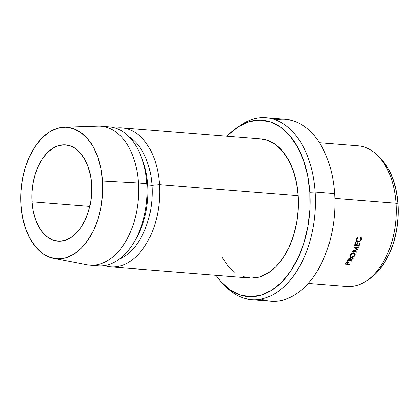 <?xml version="1.0" encoding="UTF-8"?>
<svg xmlns="http://www.w3.org/2000/svg" width="419" height="419" viewBox="0 0 419 419"><rect width="100%" height="100%" fill="white"/><g stroke="black" fill="none" stroke-linecap="round" stroke-linejoin="round"><path stroke-width="0.63" d="M31.938 201.832L89.802 206.447L31.938 201.832L33.127 210.904L35.411 219.289L38.71 226.663L42.895 232.744L47.808 237.295L53.255 240.15L59.027 241.187L64.903 240.375L70.659 237.746L76.075 233.393L80.94 227.491L85.067 220.263L88.299 211.988L90.509 202.985L91.62 193.594L91.578 184.182A48.279 29.833 94.6 0 1 57.922 241.135A48.279 29.833 94.6 0 1 31.938 201.832A48.279 29.833 94.6 0 1 65.594 144.885A48.279 29.833 94.6 0 1 91.578 184.182L90.389 175.111L88.105 166.725L84.806 159.356L80.616 153.275L75.708 148.719L70.261 145.87L64.489 144.827L58.613 145.639L52.857 148.274L47.441 152.621L42.576 158.529L38.448 165.756L35.217 174.032L33.007 183.035L31.896 192.426L31.938 201.832M379.839 157.67L377.142 155.056A70.575 43.613 94.6 0 1 396.007 203.278L397.992 204.058A67.894 41.952 -85.4 0 0 379.839 157.67A67.894 41.952 -85.4 0 0 378.488 156.418M275.676 119.965A91.19 56.35 94.6 0 1 334.603 193.599A91.19 56.35 -85.4 0 0 285.522 119.363L266.044 117.812A91.19 56.35 94.6 0 1 315.119 192.043A91.19 56.35 -85.4 0 0 239.768 125.674L236.683 127.826A88.509 54.69 94.6 0 1 309.824 192.242L315.119 192.043L334.603 193.599L315.119 192.043A91.19 56.35 94.6 0 1 251.552 299.622A91.19 56.35 94.6 0 1 225.511 286.35A91.19 56.35 -85.4 0 0 226.852 287.691A91.19 56.35 -85.4 0 0 287.832 282.925A91.19 56.35 -85.4 0 0 315.119 192.043L309.824 192.242L309.898 209.5L307.871 226.71L303.812 243.219L297.888 258.392L290.325 271.643L281.406 282.464L271.475 290.446L260.922 295.269L250.148 296.757L239.563 294.85L229.581 289.623L220.577 281.275L216.036 275.262A88.509 54.69 94.6 0 0 224.149 285.077A88.509 54.69 94.6 0 0 283.338 280.452A88.509 54.69 94.6 0 0 309.824 192.242L307.646 175.613L303.456 160.241L297.406 146.723L289.733 135.578L280.73 127.229L270.747 122.002L260.162 120.096L249.389 121.583L238.83 126.407L228.905 134.384L227.119 136.233A88.509 54.69 94.6 0 1 236.683 127.826M308.243 283.459L346.806 286.533A70.575 43.613 -85.4 0 0 396.007 203.278L334.839 198.402L396.007 203.278A70.575 43.613 -85.4 0 0 358.025 145.822L319.456 142.748M238.222 126.795A91.19 56.35 94.6 0 1 266.044 117.812M141.653 157.837A64.369 39.774 94.6 0 1 147.766 184.926L151.966 185.261A64.369 39.774 -85.4 0 0 129.11 136.845A64.369 39.774 94.6 0 1 151.966 185.261L159.487 184.617L298.228 195.678A69.737 43.089 -85.4 0 0 260.697 138.909L121.955 127.853A69.737 43.089 94.6 0 1 159.487 184.617A69.737 43.089 -85.4 0 0 115.586 128.099A69.737 43.089 94.6 0 1 121.955 127.853M53.732 258.403A65.982 40.769 94.6 0 1 21.008 205.069L20.95 192.211L22.464 179.379L25.486 167.071L29.901 155.763L35.542 145.88L42.188 137.814L49.589 131.87L57.461 128.272L65.49 127.161L73.383 128.586L80.825 132.483L87.534 138.705L93.254 147.011L97.763 157.094L100.89 168.548L102.508 180.945A65.982 40.769 94.6 0 1 53.732 258.403L86.911 264.803A69.737 43.089 -85.4 0 0 138.464 182.941A69.737 43.089 94.6 0 1 89.849 265.206L98.261 265.876A69.737 43.089 -85.4 0 0 146.87 183.611L147.766 184.926A64.369 39.774 -85.4 0 0 142.329 159.503L140.983 156.067A69.737 43.089 94.6 0 1 146.87 183.611A69.737 43.089 -85.4 0 0 109.343 126.847L100.932 126.177A69.737 43.089 94.6 0 1 138.464 182.941L146.87 183.611L138.464 182.941A69.737 43.089 -85.4 0 0 97.967 126.103L64.196 127.172A65.982 40.769 94.6 0 1 102.508 180.945L138.464 182.941L102.508 180.945L102.566 193.808L101.052 206.64L98.03 218.948L93.615 230.256L87.974 240.134L81.328 248.205L73.927 254.15L66.055 257.748L58.026 258.853L50.133 257.434L42.691 253.537L35.982 247.315L30.262 239.003L25.753 228.926L22.626 217.466L21.008 205.069A65.982 40.769 94.6 0 1 64.196 127.172M105.111 126.842A69.737 43.089 94.6 0 1 140.983 156.067M134.132 242.035L136.002 238.856A64.369 39.774 -85.4 0 0 147.766 184.926L146.87 183.611A69.737 43.089 94.6 0 1 134.132 242.035A69.737 43.089 94.6 0 1 94.081 265.206M110.873 266.882L249.614 277.938A69.737 43.089 -85.4 0 0 298.228 195.678L159.487 184.617A69.737 43.089 94.6 0 1 110.873 266.882A69.737 43.089 94.6 0 1 104.624 265.625A69.737 43.089 -85.4 0 0 159.487 184.617L151.966 185.261A64.369 39.774 94.6 0 1 119.363 259.136A64.369 39.774 -85.4 0 0 151.966 185.261L147.766 184.926A64.369 39.774 94.6 0 1 135.07 240.391M251.552 299.622L271.03 301.172A91.19 56.35 -85.4 0 0 334.603 193.599A91.19 56.35 94.6 0 1 261.398 299.019M221.866 257.036L227.91 265.819L235.007 272.397M242.873 276.519L251.211 278.017L259.701 276.849L268.013 273.047L275.838 266.762L282.862 258.235L288.822 247.791L293.494 235.839L296.689 222.829L298.286 209.27L298.228 195.678L296.511 182.574L293.211 170.465L288.445 159.812L282.396 151.029L275.304 144.45L267.437 140.334L260.576 138.899M379.677 157.507L382.584 160.587L388.465 169.14L393.106 179.51L396.322 191.3L397.992 204.058L398.05 217.293L396.494 230.497L393.383 243.161L388.837 254.799L383.034 264.965L376.194 273.267L370.108 278.378M357.533 249.509A70.575 43.613 94.6 0 1 357.491 249.609L353.531 251.107L356.538 251.819A70.575 43.613 94.6 0 1 356.344 252.248L352.175 251.264A70.575 43.613 -85.4 0 0 352.206 251.201L356.71 249.499L353.877 247.179A70.575 43.613 -85.4 0 0 353.903 247.116L358.606 246.807A70.575 43.613 94.6 0 1 358.434 247.257L355.045 247.477L357.533 249.509A70.575 43.613 94.6 0 1 357.491 249.609L356.773 248.891L357.491 249.609L353.531 251.107L353.259 250.808L356.538 251.819A70.575 43.613 94.6 0 1 356.344 252.248L355.799 251.641L356.344 252.248L352.175 251.264A70.575 43.613 94.6 0 0 352.206 251.201L356.71 249.499L353.877 247.179A70.575 43.613 94.6 0 0 353.903 247.116L358.606 246.807A70.575 43.613 94.6 0 1 358.434 247.257L357.983 246.849L358.434 247.257L355.045 247.477L354.605 247.069L357.533 249.509M354.542 245.424A70.575 43.613 -85.4 0 0 355.542 242.543L355.998 242.58A70.575 43.613 94.6 0 1 355.16 245.005L356.532 245.115A70.575 43.613 -85.4 0 0 357.37 242.69L357.826 242.727A70.575 43.613 94.6 0 1 356.988 245.152L358.695 245.288A70.575 43.613 -85.4 0 0 359.539 242.863L359.994 242.9A70.575 43.613 94.6 0 1 358.989 245.775L354.542 245.424L358.989 245.775L358.392 245.262L358.989 245.775A70.575 43.613 94.6 0 0 359.994 242.9L359.539 242.863A70.575 43.613 94.6 0 1 358.695 245.288L356.627 244.848L356.988 245.152A70.575 43.613 94.6 0 0 357.826 242.727L357.37 242.69A70.575 43.613 94.6 0 1 356.532 245.115L354.799 244.701L355.16 245.005A70.575 43.613 94.6 0 0 355.998 242.58L355.542 242.543A70.575 43.613 94.6 0 1 354.542 245.424M347.152 260.843A70.575 43.613 -85.4 0 0 347.665 259.995L349.064 258.429L350.467 258.471L350.247 259.874L353.212 258.45A70.575 43.613 94.6 0 1 352.939 258.937L349.965 260.346A70.575 43.613 94.6 0 1 349.781 260.655L351.834 260.817A70.575 43.613 94.6 0 1 351.604 261.194L347.152 260.843L351.604 261.194L351.342 260.78L351.604 261.194A70.575 43.613 94.6 0 0 351.834 260.817L349.781 260.655L349.535 260.272L349.781 260.655A70.575 43.613 94.6 0 0 349.965 260.346L352.939 258.937L352.761 258.67L352.939 258.937A70.575 43.613 94.6 0 0 353.212 258.45L350.247 259.874L350.525 258.533L349.923 258.245L348.294 259.031L347.665 259.995A70.575 43.613 94.6 0 1 347.152 260.843M353.29 252.804L354.6 253.045L355.108 253.642L355.239 254.469L354.663 255.889L352.374 257.496L350.577 257.36L350.075 256.805L350.525 254.605L351.771 253.385L353.29 252.804M358.093 236.814L358.245 237.259L356.962 239.123L356.993 240.81L358.14 241.595L359.722 241.009L360.733 239.39L360.529 237.437L360.906 237.039L361.325 238.118L361.194 239.427L360.654 240.6L359.303 241.794L357.957 242.056L357.119 241.784L356.559 241.103L356.386 239.626L358.093 236.814L356.511 239.06L356.998 241.732L357.957 242.056L359.759 241.522L361.194 239.427L360.906 237.039L360.529 237.437L360.733 239.39C360.24 240.841 359.376 241.574 358.14 241.595L357.417 241.334L356.962 239.123L358.245 237.259L357.831 237.007L358.245 237.259L358.093 236.814M344.978 264.169A70.575 43.613 -85.4 0 0 345.507 263.394L346.183 262.483L347.817 261.786L348.419 262.697L347.812 263.724A70.575 43.613 94.6 0 1 347.618 264.007L349.671 264.169A70.575 43.613 94.6 0 1 349.43 264.525L344.978 264.169L349.43 264.525L349.216 264.132L349.43 264.525A70.575 43.613 94.6 0 0 349.671 264.169L347.618 264.007L347.403 263.624L347.618 264.007A70.575 43.613 94.6 0 0 347.812 263.724L348.419 262.697L348.419 262.074L347.817 261.786L346.183 262.483L345.507 263.394A70.575 43.613 94.6 0 1 344.978 264.169M396.007 203.278A70.575 43.613 94.6 0 1 367.144 280.447L370.228 278.295A67.894 41.952 -85.4 0 0 397.992 204.058L396.007 203.278M347.89 261.796L348.419 262.697L347.89 261.796M347.597 263.342L347.812 263.724L347.597 263.342M347.581 262.158L347.644 263.273L347.99 262.566L347.581 262.158L346.173 263.127L345.963 262.755L346.173 263.127L347.581 262.158L347.377 261.812L347.959 262.325M347.644 263.273L347.162 263.97L345.68 263.855L345.46 263.462L345.68 263.855L347.162 263.97L347.644 263.273M346.173 263.127A70.575 43.613 94.6 0 1 345.68 263.855A70.575 43.613 94.6 0 0 346.173 263.127M356.574 238.872L356.962 239.123L356.574 238.872M360.79 239.165L361.194 239.427L360.79 239.165M359.392 241.265L359.759 241.522L359.392 241.265M356.899 240.972L356.501 240.972L357.957 242.056L356.496 240.972L357.391 240.888M353.872 253.375L353.95 253.003M354.636 255.019L354.945 255.412L354.893 253.296L353.783 252.798C352.285 252.809 351.106 253.568 350.253 255.077L350.205 257.009L351.384 257.596C352.898 257.638 354.081 256.91 354.945 255.412L354.636 255.019M350.96 257.015L351.384 257.596L350.96 257.015M354.479 255.391L351.599 257.198L350.677 256.747L350.719 255.092L353.584 253.217L354.474 253.636L354.479 255.391L354.657 253.924L353.238 252.814L353.584 253.217L351.955 253.715L350.719 255.092L350.441 254.742L350.546 256.522L351.599 257.198L352.4 257.114L354.479 255.391M349.991 259.481L350.247 259.874L349.991 259.481M349.718 259.969L349.965 260.346L349.718 259.969M349.703 258.638L349.797 259.843L350.116 259.078L349.703 258.638L348.315 259.707L348.074 259.34L348.315 259.707L349.703 258.638L349.456 258.287L350.054 258.795M349.797 259.843L349.326 260.618L347.843 260.503L347.597 260.115L347.843 260.503L349.326 260.618L349.797 259.843M348.315 259.707A70.575 43.613 94.6 0 1 347.843 260.503A70.575 43.613 94.6 0 0 348.315 259.707M356.03 248.284L355.637 248.425L356.03 248.284M226.852 287.691L224.149 285.077M347.948 262.346L347.613 261.786M356.396 240.611L357.417 241.344M353.777 252.793L354.474 253.621M349.991 255.841L350.682 256.763M350.043 258.801L349.666 258.251"/></g></svg>
